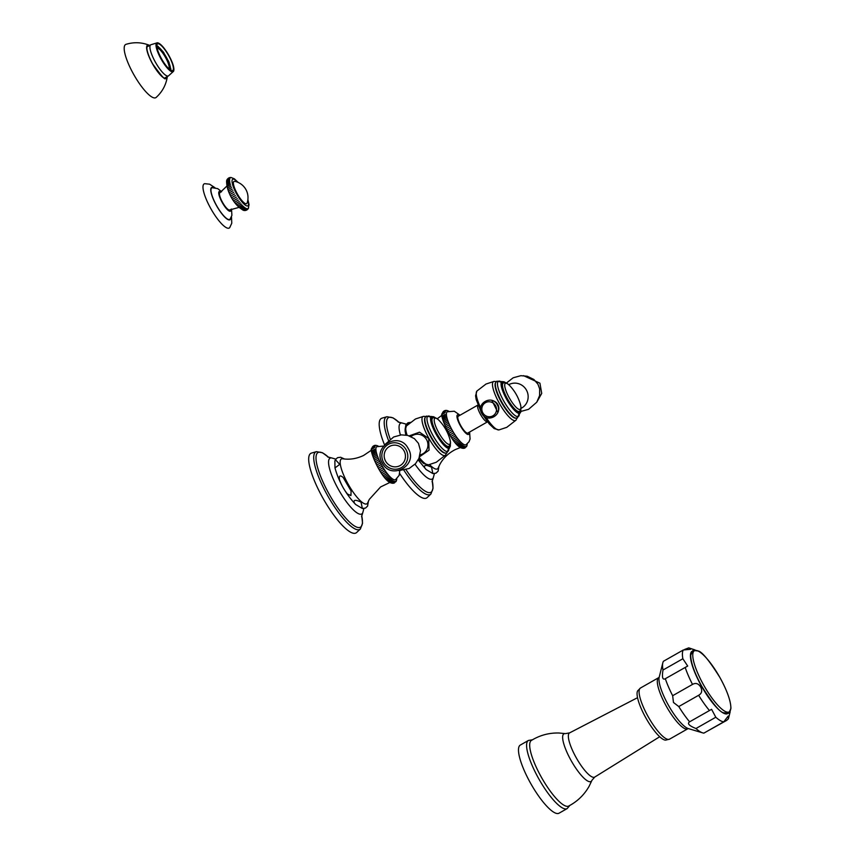 <?xml version="1.0" encoding="UTF-8"?>
<svg xmlns="http://www.w3.org/2000/svg" width="856" height="856" viewBox="0 0 856 856"><rect width="100%" height="100%" fill="white"/><g stroke="black" fill="none" stroke-linecap="round" stroke-linejoin="round"><path stroke-width="1.28" d="M226.54 181.932L229.622 180.188L226.54 181.932M245.843 210.383L247.973 208.639L246.571 210.105M228.113 178.39L230.318 177.781L227.236 179.525M244.431 210.512L247.512 208.757L244.859 210.544C235.154 208.029 224.689 188.855 227.033 179.642L229.996 178.144L226.915 179.899L227.578 178.904M226.69 180.423L229.772 178.679L226.69 180.423M226.573 181.108L229.643 179.353L226.573 181.108M226.626 182.906L229.708 181.151L226.626 182.906M226.808 183.997L229.889 182.242L226.808 183.997M227.086 185.206L230.168 183.452L227.086 185.206M227.461 186.512L230.542 184.768M227.931 187.913L231.013 186.169M228.488 189.39L231.569 187.635M229.13 190.92L232.211 189.176M229.836 192.493L232.918 190.749M230.617 194.098L233.699 192.343M231.452 195.703L234.533 193.959M232.34 197.308L235.421 195.553M233.271 198.881L236.352 197.126M234.234 200.411L237.315 198.656M235.207 201.888L238.289 200.133M236.203 203.289L239.284 201.535M237.187 204.595L240.269 202.84M238.171 205.804L241.253 204.049M239.124 206.895L242.205 205.14M240.055 207.858L243.136 206.114L240.055 207.858M240.932 208.693L244.014 206.938L240.932 208.693M241.767 209.367L244.848 207.623L241.767 209.367M242.548 209.902L245.629 208.147L242.548 209.902M243.254 210.266L246.335 208.511L243.254 210.266M243.885 210.469L246.967 208.725L243.885 210.469M246.143 210.298L245.041 210.533M247.266 209.677L247.876 209.099M248.251 208.564L249.043 204.638L247.887 199.534M231.066 177.513L230.296 177.524M229.611 177.641L228.969 177.866M246.592 203.685A12.797 3.242 -119.6 0 1 237.39 193.98A12.797 3.242 -119.6 0 1 234.03 181.397A12.797 3.242 60.4 0 1 234.758 181.333A16.639 16.639 0 0 1 247.095 203.043A12.797 3.242 60.4 0 1 246.592 203.685M229.772 209.923A9.908 2.515 -119.6 0 1 229.75 209.945A9.908 2.515 -119.6 0 1 229.708 209.955A9.908 2.515 -119.6 0 1 222.624 202.508A9.908 2.515 -119.6 0 1 219.949 192.707A9.908 2.515 -119.6 0 1 219.981 192.696M231.516 209.046L231.901 215.38L230.071 219.136A18.147 4.601 -119.6 0 1 216.654 205.686A18.147 4.601 60.4 0 1 212.224 187.721L217.649 188.609L221.629 191.648M215.006 187.732L209.624 184.19L204.734 183.676A25.391 6.441 60.4 0 0 210.929 208.811A25.391 6.441 -119.6 0 0 229.718 227.643L231.773 223.191L231.495 216.739M170.28 69.914A13.835 3.51 60.4 0 0 170.398 69.507L170.761 70.042A14.509 3.681 60.4 0 0 170.826 68.833L170.462 68.341A13.835 3.51 60.4 0 0 168.953 62.713L169.242 62.927A14.509 3.681 60.4 0 0 168.225 60.562L167.979 60.466A13.835 3.51 60.4 0 0 164.01 53.414L164.063 53.168A14.509 3.681 60.4 0 0 162.554 51.05L162.576 51.392A13.835 3.51 60.4 0 0 158.467 47.059L158.242 46.502A14.509 3.681 60.4 0 0 157.13 45.86L157.408 46.449A13.835 3.51 60.4 0 0 156.851 46.299M169.028 68.908A12.091 3.071 60.4 0 0 165.732 57.074A12.091 3.071 -119.6 0 0 157.076 47.883M161.645 58.946A15.322 3.884 60.4 0 0 172.698 70.534A15.322 3.884 60.4 0 0 168.621 55.48A15.322 3.884 -119.6 0 0 157.558 43.891A15.322 3.884 -119.6 0 0 161.645 58.946M149.65 45.422A19.164 4.858 -119.6 0 0 149.276 45.24A19.164 4.858 -119.6 0 0 152.625 63.997A19.164 4.858 60.4 0 0 167.294 76.965A19.164 4.858 60.4 0 0 167.348 76.548M149.276 45.24C141.625 42.244 133.868 41.944 126.003 44.33A30.581 7.758 -119.6 0 0 133.761 74.536A30.581 7.758 60.4 0 0 156.166 97.424C162.255 91.892 165.957 85.065 167.294 76.965M168.942 68.833A12.091 3.071 60.4 0 0 165.411 57.256A12.091 3.071 -119.6 0 0 157.097 48M389.78 482.238L392.69 480.591L389.78 482.238M394.509 482.891L395.707 481.35L393.963 483.126M376.833 446.682A18.96 4.815 60.4 0 0 376.79 446.693A18.96 4.815 60.4 0 0 381.862 465.418A18.96 4.815 60.4 0 0 395.451 479.724A18.96 4.815 -119.6 0 0 395.536 479.67L399.153 475.358L399.795 470.672M373.312 446.03L375.57 445.612L373.858 445.719M372.499 446.875L372.178 447.421M372.285 447.549L375.195 445.89L372.841 446.479M372.018 447.816L371.804 448.426C368.219 449.207 382.129 480.837 391.224 482.987L391.823 483.137M371.986 447.966L374.896 446.308L371.986 447.966M371.782 448.523L374.693 446.875L371.782 448.523M371.665 449.218L374.575 447.57L371.665 449.218M371.632 450.042L363.607 455.456C356.642 458.752 349.687 459.854 342.742 458.773A25.798 6.548 -119.6 0 0 341.448 458.934A25.798 6.548 60.4 0 0 348.242 484.314A25.798 6.548 60.4 0 0 366.775 503.874A25.798 6.548 -119.6 0 0 367.727 502.75L369.31 499.38L380.578 486.968L389.994 482.41M371.697 450.984L374.607 449.325L371.697 450.984M371.836 452.043L374.746 450.384L371.836 452.043M372.071 453.199L374.981 451.551L372.071 453.199M372.392 454.461L375.313 452.803M372.799 455.809L375.709 454.151M373.291 457.222L376.201 455.574M373.847 458.709L376.758 457.05M374.479 460.239L377.389 458.591M375.174 461.812L378.085 460.164M375.934 463.417L378.844 461.759M376.747 465.033L379.668 463.374M377.614 466.648L380.524 464.99M378.513 468.253L381.434 466.595M379.454 469.826L382.365 468.179M380.417 471.367L383.328 469.719M381.401 472.865L384.312 471.207M382.397 474.288L385.307 472.63M383.392 475.647L386.302 473.989M384.376 476.91L387.297 475.262M385.361 478.087L388.271 476.439M386.313 479.157L389.223 477.509M387.244 480.12L390.154 478.461L387.244 480.12M388.132 480.954L391.042 479.296L388.132 480.954M388.977 481.661L391.888 480.013L388.977 481.661M390.518 482.677L393.428 481.029L390.518 482.677M391.192 482.977L394.102 481.318L391.192 482.977M392.209 483.233L392.829 483.276M391.802 483.126L394.712 481.479L391.802 483.126M393.321 483.255L395.258 481.489L392.337 483.137M396.2 481.2L395.879 481.735M396.563 480.237L396.36 480.805M375.549 445.334L376.287 445.398M374.414 445.484L375.056 445.366M334.878 460.977L335.402 459.693L339.757 464.359L334.974 467.932L334.878 460.977M339.5 479.767C338.815 475.615 340.035 474.855 343.181 477.498L351.099 491.012L350.928 495.538L347.515 494.062C344.422 490.381 341.747 485.609 339.5 479.767M354.234 502.74C353.271 499.776 355.54 499.572 361.05 502.14L362.366 508.507L355.582 504.452L354.234 502.74M367.588 506.11L368.422 501.145M344.508 458.998L340.549 457.232M360.387 528.997L356.631 532.518A45.764 11.61 -119.6 0 1 355.914 533.02A45.764 11.61 60.4 0 1 323.022 498.31A45.764 11.61 60.4 0 1 310.974 453.273A45.764 11.61 -119.6 0 1 311.488 453.081L316.431 451.658A44.566 11.31 60.4 0 0 315.939 451.85A44.566 11.31 60.4 0 0 327.666 495.688A44.566 11.31 60.4 0 0 359.68 529.479A44.566 11.31 60.4 0 0 360.387 528.997L362.548 523.198L361.724 515.633M424.94 417.824A20.512 5.2 60.4 0 0 431.124 437.641A20.512 5.2 60.4 0 0 444.981 453.081L445.58 453.102A20.833 5.286 -119.6 0 1 431.51 437.416A20.833 5.286 -119.6 0 1 425.239 417.3L424.94 417.824M449.689 445.495A16.542 4.194 -119.6 0 1 449.026 446.49A16.542 4.194 -119.6 0 1 437.084 433.971A16.542 4.194 -119.6 0 1 432.676 417.717A16.542 4.194 -119.6 0 1 433.864 417.664M420.103 454.846A10.486 10.144 -116.4 0 0 426.555 439.631A10.486 10.144 -116.4 0 0 411.051 436.592M404.011 450.78A10.925 10.572 63.6 0 1 400.18 465.525A10.925 10.572 63.6 0 1 385.628 461.224A10.925 10.572 -116.4 0 1 389.448 446.479A10.925 10.572 -116.4 0 1 404.011 450.78M443.825 411.105L446.083 410.687L444.371 410.794M460.047 415.214L454.29 411.222L447.292 411.768A18.96 4.815 -119.6 0 0 452.375 430.482A18.96 4.815 -119.6 0 0 465.953 444.788A18.96 4.815 60.4 0 0 466.039 444.745A18.96 4.815 60.4 0 0 466.146 444.671M465.022 447.966L466.22 446.425L464.466 448.202M466.702 446.276L466.381 446.811M467.269 443.857L466.862 445.869M447.057 410.548L448.694 411.169M446.051 410.409L446.661 410.452M444.917 410.559L445.559 410.441M443.001 411.95L442.68 412.485M442.787 412.613L445.698 410.966L443.344 411.543M442.52 412.881L442.306 413.491C438.721 414.283 452.631 445.912 461.726 448.062L462.326 448.212M442.499 413.041L445.409 411.383L442.499 413.041M442.285 413.598L445.195 411.939L442.285 413.598M442.167 414.293L445.077 412.635L442.167 414.293M442.135 415.107L437.202 418.809M442.199 416.059L445.109 414.4L442.199 416.059M442.349 417.107L445.259 415.46L442.349 417.107M442.584 418.274L445.495 416.615L442.584 418.274M442.905 419.536L445.815 417.878M443.312 420.874L446.222 419.226M443.793 422.297L446.704 420.638M444.35 423.774L447.26 422.126M444.981 425.314L447.891 423.656M445.687 426.887L448.598 425.229M446.447 428.492L449.357 426.834M447.26 430.108L450.17 428.449M448.116 431.724L451.026 430.065M449.026 433.318L451.936 431.67M449.956 434.901L452.867 433.243M450.919 436.442L453.841 434.784M451.904 437.93L454.814 436.282M452.899 439.363L455.809 437.705M453.894 440.712L456.804 439.064M454.889 441.985L457.8 440.326M455.863 443.162L458.773 441.503M456.815 444.232L459.726 442.573M457.746 445.184L460.656 443.536L457.746 445.184M458.634 446.03L461.545 444.371L458.634 446.03M459.49 446.736L462.401 445.077L459.49 446.736M460.282 447.314L463.192 445.655L460.282 447.314M461.02 447.752L463.931 446.094L461.02 447.752M461.705 448.052L464.615 446.393L461.705 448.052M462.721 448.309L463.331 448.351M462.315 448.202L465.225 446.554L462.315 448.202M463.824 448.319L465.76 446.554L462.85 448.212M460.496 447.485L455.328 449.571C448.469 453.081 443.29 458.056 439.802 464.487L438.24 467.815A25.798 6.548 60.4 0 1 437.277 468.949A25.798 6.548 -119.6 0 1 429.605 464.615M438.101 471.185L438.935 466.22M405.081 429.477L405.905 424.769L408.815 423.517M420.446 460.742L418.413 459.512M424.747 467.815C423.72 464.84 425.999 464.637 431.563 467.216L432.869 473.582L426.085 469.516L424.747 467.815M403.925 470.265A44.566 11.31 60.4 0 0 430.183 494.554A44.566 11.31 60.4 0 0 430.889 494.062L427.133 497.582A45.764 11.61 60.4 0 1 426.416 498.085A45.764 11.61 -119.6 0 1 399.666 473.486M384.547 444.938A45.764 11.61 -119.6 0 1 381.487 418.349A45.764 11.61 60.4 0 1 381.99 418.156L386.933 416.722A44.566 11.31 60.4 0 0 386.441 416.915A44.566 11.31 60.4 0 0 388.528 440.53M458.27 416.219A9.673 2.45 60.4 0 0 458.249 416.23A9.673 2.45 60.4 0 0 460.86 425.796A9.673 2.45 60.4 0 0 467.772 433.072A9.673 2.45 60.4 0 0 467.804 433.061A9.673 2.45 60.4 0 0 467.836 433.04M491.922 400.426L497.86 412.453M516.093 418.167A20.833 5.286 60.4 0 1 502.012 402.481A20.833 5.286 60.4 0 1 495.742 382.375L495.453 382.9A20.512 5.2 60.4 0 0 501.627 402.705A20.512 5.2 60.4 0 0 515.483 418.156L517.516 417.867L519.314 412.977L519.303 414.111L520.78 412.068L520.855 408.986M520.191 410.57A16.542 4.194 -119.6 0 1 519.538 411.565A16.542 4.194 -119.6 0 1 507.587 399.046A16.542 4.194 -119.6 0 1 503.189 382.793A16.542 4.194 -119.6 0 1 504.366 382.728M492.874 400.779A7.586 7.34 63.6 0 1 498.171 411.458M494.618 401.774A7.586 7.34 -116.4 0 1 497.475 404.674A7.586 7.34 63.6 0 1 498.427 409.457M495.528 405.648A7.543 7.297 63.6 0 1 492.885 415.834A7.543 7.297 63.6 0 1 482.827 412.86A7.543 7.297 -116.4 0 1 485.47 402.684A7.543 7.297 -116.4 0 1 495.528 405.648M698.635 695.286L678.776 706.564L673.469 702.466L672.655 695.703L692.504 684.415C695.703 682.607 698.432 683.463 700.668 687.004C702.519 690.739 701.834 693.499 698.635 695.286A41.709 10.582 60.4 0 0 709.463 710.544L711.582 709.314L715.798 717.232L695.949 728.52A41.709 10.582 60.4 0 0 702.669 732.864A41.709 10.582 60.4 0 0 703.921 733.111L723.78 721.822L728.178 716.065L728.381 718.826L726.616 720.42L706.478 731.655M684.693 649.404L688.77 647.864L690.621 649.287L683.302 649.982L663.443 661.271A41.709 10.582 -119.6 0 0 662.833 662.779A41.709 10.582 -119.6 0 0 662.993 670.034C661.816 677.342 662.598 680.231 665.315 678.712L664.919 678.979M662.993 670.034L682.853 658.745L687.689 666.043L665.315 678.712A41.709 10.582 -119.6 0 0 672.655 695.703M695.949 728.52C689.101 725.76 686.994 723.534 689.604 721.822L689.294 721.983M678.776 706.564A41.709 10.582 60.4 0 0 689.604 721.822L709.463 710.544M669.531 739.167L665.593 740.14A28.644 7.265 60.4 0 1 646.034 718.216A28.644 7.265 -119.6 0 1 637.613 690.91L640.459 688.021A29.414 7.469 -119.6 0 0 648.292 716.911A29.414 7.469 60.4 0 0 669.531 739.167L687.732 728.82A29.414 7.469 -119.6 0 1 666.503 706.564A29.414 7.469 -119.6 0 1 658.671 677.674L640.459 688.021M591.945 780.308L589.163 786.193C584.284 794.828 577.447 801.451 568.652 806.063A37.739 9.576 60.4 0 1 541.506 777.462A37.739 9.576 -119.6 0 1 531.362 740.451C539.826 735.25 549.017 732.768 558.936 733.004L565.409 733.624A27.413 6.955 -119.6 0 0 571.22 760.749A27.413 6.955 -119.6 0 0 591.945 780.308L594.717 777.088A25.423 6.452 -119.6 0 1 576.313 757.892A25.423 6.452 -119.6 0 1 569.593 732.886L565.409 733.624M567.143 808.599L559.043 813.2A39.183 9.94 60.4 0 1 530.752 783.55A39.183 9.94 -119.6 0 1 520.32 745.062L528.42 740.451A39.183 9.94 -119.6 0 0 538.863 778.949A39.183 9.94 60.4 0 0 567.143 808.599L569.796 805.453M247.844 199.919A15.29 3.884 60.4 0 1 247.812 205.857A15.29 3.884 -119.6 0 1 236.823 194.269A15.29 3.884 -119.6 0 1 232.8 179.225A15.29 3.884 60.4 0 1 237.829 182.296M230.949 209.303A11.31 2.868 -119.6 0 1 222.271 202.605A11.31 2.868 60.4 0 1 221.116 192.001M213.411 187.614A18.565 4.708 60.4 0 0 216.557 205.729A18.565 4.708 -119.6 0 0 230.778 218.173M168.814 55.383A16.189 4.109 -119.6 0 1 173.073 71.316A16.189 4.109 -119.6 0 1 161.442 59.043A16.189 4.109 -119.6 0 1 157.183 43.11A16.189 4.109 -119.6 0 1 168.814 55.383M173.886 69.432A16.542 4.194 -119.6 0 1 173.479 71.358A16.542 4.194 -119.6 0 1 161.174 59.192A16.542 4.194 -119.6 0 1 157.258 42.8A16.542 4.194 -119.6 0 1 159.109 43.442M155.524 62.381A17.901 4.537 60.4 0 0 168.439 75.917L173.479 71.358C174.645 68.534 173.094 63.205 168.825 55.383C164.224 47.487 160.361 43.292 157.258 42.8L150.752 44.79A17.901 4.537 -119.6 0 0 155.524 62.381M167.22 76.612A18.96 4.815 -119.6 0 1 152.678 63.975C144.953 49.648 146.986 44.961 147.35 46.395A18.19 4.612 -119.6 0 1 148.216 46.235M165.904 77.361A18.19 4.612 -119.6 0 1 165.326 78.024C165.722 80.86 161.506 76.173 152.7 63.965A18.96 4.815 -119.6 0 1 149.532 45.486M335.798 459.094L331.465 457.896A32.079 8.143 60.4 0 0 330.159 458.12A32.079 8.143 60.4 0 0 338.601 489.685A32.079 8.143 60.4 0 0 361.649 514.017A32.079 8.143 60.4 0 0 362.719 512.883L363.896 508.55M328.554 457.318A42.928 10.893 60.4 0 0 318.154 452.46A42.928 10.893 60.4 0 0 329.453 494.704A42.928 10.893 60.4 0 0 360.301 527.253A42.928 10.893 60.4 0 0 361.714 515.687M419.29 457.564A22.427 5.692 60.4 0 0 428.471 464.84L436.26 462.261L445.516 455.071A22.363 5.671 60.4 0 1 445.045 455.445A22.363 5.671 60.4 0 1 428.974 438.486A22.363 5.671 60.4 0 1 423.089 416.476A22.363 5.671 60.4 0 1 423.517 416.348L415.502 418.969L406.386 425.988A22.427 5.692 60.4 0 0 407.103 435.255M448.844 448.919A20.223 5.136 60.4 0 1 447.827 451.401A20.223 5.136 -119.6 0 1 433.297 436.068A20.223 5.136 -119.6 0 1 427.979 416.166A20.223 5.136 60.4 0 1 430.504 416.637M435.565 417.899L431.52 416.465A18.211 4.622 60.4 0 0 431.456 416.498A18.211 4.622 60.4 0 0 436.25 434.42A18.211 4.622 60.4 0 0 449.336 448.234A18.211 4.622 60.4 0 0 449.507 448.127L448.801 449.036L448.801 447.913L447.014 452.792L445.58 453.102M435.383 417.835A17.602 4.462 60.4 0 0 432.216 416.776A17.602 4.462 60.4 0 0 436.849 434.088A17.602 4.462 60.4 0 0 449.496 447.431A17.602 4.462 60.4 0 0 450.31 444.104M432.226 418.317A16.253 4.12 60.4 0 0 432.173 418.338A16.253 4.12 60.4 0 0 432.141 418.359L432.729 418.028A16.253 4.12 60.4 0 0 432.419 423.121M448.972 446.158A16.253 4.12 -119.6 0 1 448.79 446.286A16.253 4.12 -119.6 0 1 448.737 446.318A16.253 4.12 60.4 0 1 444.253 443.954M432.783 417.995A16.253 4.12 60.4 0 0 432.729 418.028L432.869 417.953C434.645 416.958 436.988 418.07 439.877 421.27A14.959 3.799 -119.6 0 0 434.955 418.252A14.959 3.799 60.4 0 0 438.893 432.976A14.959 3.799 60.4 0 0 449.635 444.318A14.959 3.799 -119.6 0 0 449.668 438.486C450.984 442.606 450.695 445.206 448.79 446.286L448.234 446.607M406.033 449.635A13.332 12.894 63.6 0 1 401.357 467.622A13.332 12.894 63.6 0 1 383.606 462.379A13.332 12.894 -116.4 0 1 388.271 444.392A13.332 12.894 -116.4 0 1 406.033 449.635M415.01 464.22A32.079 8.143 60.4 0 0 432.152 479.082A32.079 8.143 60.4 0 0 433.222 477.958L434.409 473.625M406.3 424.169L401.967 422.971A32.079 8.143 60.4 0 0 400.661 423.196A32.079 8.143 60.4 0 0 400.394 434.966M399.057 422.393A42.928 10.893 60.4 0 0 388.667 417.535A42.928 10.893 60.4 0 0 390.229 439.096M406.044 469.73A42.928 10.893 60.4 0 0 430.803 492.328A42.928 10.893 60.4 0 0 432.226 480.751M469.056 432.344A11.224 2.846 60.4 0 1 468.532 434.42A11.224 2.846 -119.6 0 1 460.464 425.914A11.224 2.846 -119.6 0 1 457.511 414.871A11.224 2.846 60.4 0 1 459.501 415.524M467.804 433.061L487.546 421.837A9.673 2.45 -119.6 0 1 487.535 421.848A9.673 2.45 -119.6 0 1 480.633 414.604A9.673 2.45 -119.6 0 1 477.99 405.016L458.249 416.23M480.687 407.841A22.427 5.692 60.4 0 1 476.888 391.064L486.005 384.034L494.019 381.412A22.363 5.671 60.4 0 0 493.602 381.551A22.363 5.671 60.4 0 0 499.487 403.55A22.363 5.671 60.4 0 0 515.547 420.51A22.363 5.671 60.4 0 0 516.029 420.135L506.763 427.337L498.973 429.915A22.427 5.692 60.4 0 1 486.005 417.311M519.346 413.983A20.223 5.136 -119.6 0 1 518.34 416.465A20.223 5.136 60.4 0 1 503.799 401.132A20.223 5.136 60.4 0 1 498.481 381.241A20.223 5.136 -119.6 0 1 501.006 381.712M506.078 382.974L502.023 381.541A18.211 4.622 60.4 0 0 501.958 381.573A18.211 4.622 60.4 0 0 506.752 399.495A18.211 4.622 60.4 0 0 519.838 413.309A18.211 4.622 60.4 0 0 520.02 413.202M505.885 382.91A17.602 4.462 60.4 0 0 502.718 381.84A17.602 4.462 60.4 0 0 507.351 399.164A17.602 4.462 60.4 0 0 519.999 412.506A17.602 4.462 60.4 0 0 520.812 409.179M502.921 388.185A16.253 4.12 -119.6 0 1 503.232 383.092L502.643 383.435A16.253 4.12 -119.6 0 1 502.675 383.413A16.253 4.12 -119.6 0 1 502.729 383.381M518.736 411.683L519.292 411.362A16.253 4.12 60.4 0 1 519.25 411.394A16.253 4.12 -119.6 0 1 514.766 409.018M510.379 386.345A14.959 3.799 60.4 0 0 505.457 383.328A14.959 3.799 -119.6 0 0 509.395 398.04A14.959 3.799 -119.6 0 0 520.148 409.393A14.959 3.799 60.4 0 0 520.17 403.561A45.282 45.282 0 0 0 510.379 386.345C507.48 383.135 505.136 382.022 503.382 383.017L503.232 383.092A16.253 4.12 -119.6 0 1 503.285 383.071M520.17 403.561C521.486 407.691 521.197 410.291 519.292 411.362A16.253 4.12 60.4 0 0 519.485 411.233M508.742 384.697A13.332 12.894 -116.4 0 1 526.387 390.004A13.332 12.894 63.6 0 1 520.93 408.408M703.782 685.282A35.192 8.924 -119.6 0 1 694.526 650.667A35.192 8.924 -119.6 0 1 719.81 677.342C727.129 690.599 730.831 700.978 730.928 708.49L728.691 713.337L723.363 712.738C719.543 711.903 712.363 703.118 701.834 686.394C694.526 673.137 690.813 662.758 690.717 655.247L692.953 650.4L698.282 650.988C702.113 651.833 709.282 660.618 719.81 677.342A35.192 8.924 60.4 0 1 729.066 711.967A35.192 8.924 60.4 0 1 703.782 685.282M691.841 651.395A35.898 9.106 -119.6 0 0 701.663 686.469A35.898 9.106 60.4 0 0 727.29 713.776M715.798 717.232A41.709 10.582 60.4 0 0 723.78 721.822M692.504 684.415A41.709 10.582 -119.6 0 1 685.175 667.423M682.853 658.745A41.709 10.582 -119.6 0 1 683.302 649.982M702.669 732.864L688.32 728.584A30.516 7.747 -119.6 0 1 668.525 705.398A30.516 7.747 -119.6 0 1 659.173 677.289L662.833 662.779M229.13 177.791L228.552 178.08M247.031 209.859L247.566 209.431M248.047 208.896L248.615 207.922M238.182 182.446L234.384 178.84L231.12 177.513M230.949 177.502L229.932 177.566M229.75 209.945L238.92 207.409M219.949 192.707L226.819 186.126M147.007 46.93L150.752 44.79M164.694 78.057L168.439 75.917M396.275 481.051L396.531 480.334M396.574 480.195L396.767 478.782M378.192 446.094L377.154 445.634M375.912 445.345L375.335 445.334M367.62 506.067L365.512 508.079L362.366 508.507M340.656 457.254L337.499 457.682L335.402 459.693M334.974 467.932C338.815 481.671 345.685 493.848 355.582 504.452M362.719 512.883L361.574 516.735M331.465 457.896L327.57 456.911M316.431 451.658L322.519 452.76L328.597 457.339M383.541 446.072L376.79 446.693M406.386 425.988L405.07 430.75L405.808 435.019M418.734 458.87L423.688 463.524L428.471 464.84M445.516 455.071L446.586 452.963M423.517 416.348L425.86 416.508M431.52 416.465L430.365 416.615L431.338 417.182L426.502 416.07L425.239 417.3M449.507 448.127L450.352 443.911M449.668 438.486A45.282 45.282 0 0 0 439.877 421.27M419.59 456.73L429.049 450.192L428.685 438.465L419.515 432.184L409.243 435.854M398.778 470.64L409.125 468.5L415.492 463.717L418.948 458.388L420.489 450.727L418.466 443.365L414.4 438.636L407.756 435.415L401.368 434.869L393.674 436.977L385.575 443.986M408.173 448.448C418.68 465.15 391.203 480.762 382.343 463.117C371.846 446.415 399.324 430.803 408.173 448.448M466.777 446.126L467.044 445.398M447.613 410.687L446.789 410.473M446.415 410.42L445.837 410.399M405.905 424.769L408.002 422.757L411.158 422.318M432.869 473.582L436.025 473.143L438.122 471.142M418.177 459.961L426.085 469.516M433.222 477.958L432.077 481.81M401.967 422.971L398.072 421.976M430.889 494.062L433.05 488.273L432.237 480.708M386.933 416.722L393.022 417.835L399.099 422.415M466.039 444.745L469.024 441.75L470.083 439.01L469.602 432.034M476.899 391.064L475.583 395.825L476.204 399.645L481.019 411.533M483.03 415.107L489.225 423.923L494.19 428.599L498.973 429.915M516.029 420.135L517.088 418.038M494.019 381.412L496.362 381.583M502.023 381.541L500.878 381.69L501.851 382.258L497.004 381.145L495.742 382.375M481.832 413.448C487.096 423.945 503.478 414.646 497.229 404.717C491.965 394.22 475.583 403.518 481.832 413.448M506.345 383.081L513.172 377.785L520.855 375.688L527.21 376.223L533.898 379.486L537.932 384.184L539.676 388.934L539.59 395.568L536.765 402.213L528.569 409.329L520.919 411.426M536.701 402.309L541.73 393.418L539.922 383.188L523.498 375.656M728.381 718.826L730.189 711.732M695.072 649.95L688.77 647.864M659.216 677.139L658.671 677.674M688.47 728.617L687.732 728.82M637.538 697.683L569.593 732.886M659.73 736.727L594.717 777.088M532.475 739.787L528.42 740.451"/></g></svg>
